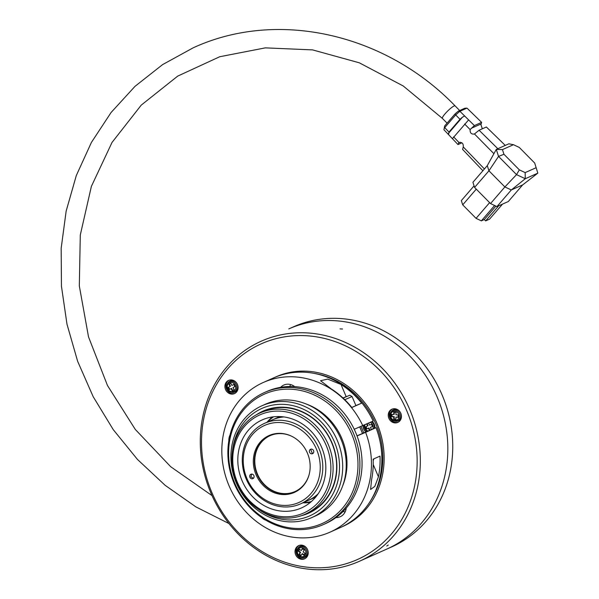 <?xml version="1.0" encoding="UTF-8"?>
<svg xmlns="http://www.w3.org/2000/svg" width="599" height="599" viewBox="0 0 599 599"><rect width="100%" height="100%" fill="white"/><g stroke="black" fill="none" stroke-linecap="round" stroke-linejoin="round"><path stroke-width="0.9" d="M260.85 412.606A55.43 49.605 66 0 1 328.035 443.941A55.43 49.605 66 0 1 305.048 514.256A55.43 49.605 66 0 1 237.189 483.805A55.43 49.605 66 0 1 259.959 412.988A55.43 49.605 66 0 1 260.85 412.606M305.048 514.256L308.575 512.692A55.43 49.605 -114 0 0 331.554 442.376A55.43 49.605 -114 0 0 264.369 411.034A55.43 49.605 -114 0 0 263.478 411.423L259.959 412.988M372.443 426.51L370.459 427.349L372.443 426.518L371.5 424.302L369.516 425.133L368.64 423.066M366.663 423.942L367.524 425.971L368.018 425.747L367.157 423.725M367.524 425.971L365.54 426.802L366.476 429.019L368.467 428.188L369.411 430.404L371.395 429.573L369.897 430.187L368.962 427.971L366.97 428.802L366.034 426.593M522.65 184.911L508.296 201.541L496.945 206.595L511.299 189.965L525.263 178.734L537.827 173.141L522.65 184.911L511.299 189.965L504.882 186.94L490.529 203.57L474.58 187.427L472.925 182.283L487.279 165.653L488.934 170.797L474.58 187.427M474.071 185.84L461.335 200.598L462.713 204.851L476.055 218.358L481.356 220.859L484.299 219.548L485.639 220.896L489.563 219.144L502.554 204.094M537.827 173.141L534.69 163.033L519.288 147.444L513.478 144.703L502.441 149.615L503.946 154.272L498.54 156.399L496.286 149.406L508.851 143.812L513.478 144.703M503.946 154.272L519.348 169.869L516.54 174.623L525.263 178.734L525.151 172.609L536.187 167.69M519.348 169.869L525.151 172.609M516.54 174.623L498.54 156.399L488.934 170.797L504.882 186.94L516.54 174.623M301.23 550.563L299.335 549.208L298.22 551.147L300.121 552.51L299.013 554.449L300.908 555.805L302.023 553.865L303.918 555.228L305.033 553.289L303.131 551.926L304.24 549.987L302.345 548.624L301.23 550.563L302.6 548.811M301.14 555.4L299.5 554.225L300.616 552.285L298.714 550.93L299.59 549.395M304.15 554.824L302.51 553.648L302.023 553.865M395.932 419.195L394.217 419.038L394.232 416.672L392.031 416.462L392.046 414.373M398.14 417.046L395.939 417.099L398.14 417.308L398.155 414.95L395.954 414.74L395.969 412.382L393.768 412.172L393.753 414.53L394.247 414.313L394.254 412.217M231.91 385.434L230.825 383.285L228.908 384.288L230.001 386.437L228.084 387.433L229.177 389.582L231.087 388.586L232.18 390.735L234.089 389.732L232.996 387.583L234.913 386.587L233.82 384.438L231.91 385.434L233.835 384.468M229.649 389.335L228.578 387.216L230.488 386.213L229.402 384.064L230.84 383.315M232.652 390.481L231.581 388.362L231.087 388.586M256.305 414.822A55.909 50.031 66 0 1 263.987 410.682A55.909 50.031 66 0 1 333.344 446.315A55.909 50.031 66 0 1 301.245 515.746M366.476 429.019L366.97 428.802M368.467 428.188L368.962 427.971M369.411 430.404L369.897 430.187M371.395 429.573L370.459 427.349M496.945 206.595L490.529 203.57M498.623 205.846L485.639 220.896M495.905 206.108L484.299 219.548M494.609 205.494L481.356 220.859M489.615 202.642L476.055 218.358M476.272 189.134L462.713 204.851M502.441 149.615L496.286 149.406L487.279 165.653L484.419 168.963L463.267 146.942C463.529 143.58 462.121 142.09 459.044 142.465L458.003 144.554L461.911 142.817M298.22 551.147L298.714 550.93M300.121 552.51L300.616 552.285M299.013 554.449L299.5 554.225M393.753 414.53L391.551 414.321L391.536 416.687L393.738 416.897L393.73 419.255L395.932 419.465L395.939 417.099M393.73 419.255L394.217 419.038M391.536 416.687L392.031 416.462M393.738 416.897L394.232 416.672M228.908 384.288L229.402 384.064M230.001 386.437L230.488 386.213M228.084 387.433L228.578 387.216M232.472 450.965A58.799 52.622 66 0 1 262.856 408.016A58.799 52.622 66 0 1 339.468 469.586A58.799 52.622 66 0 1 258.439 509.277M463.267 146.942L462.578 149.376L482.891 170.737M497.844 148.717L479.103 130.23L486.373 126.995L505.264 145.407M262.894 405.366A61.21 54.779 66 0 1 337.095 439.973A61.21 54.779 66 0 1 311.712 517.626A61.21 54.779 66 0 1 236.77 483.985A61.21 54.779 66 0 1 261.913 405.785A61.21 54.779 66 0 1 262.894 405.366M479.103 130.23L474.46 133.974L493.905 153.696M261.913 405.785L265.447 404.213A61.21 54.779 66 0 1 266.435 403.786A61.21 54.779 66 0 1 340.629 438.393A61.21 54.779 66 0 1 315.246 516.046L311.712 517.626M474.46 133.974L474.371 134.019C471.316 134.408 469.901 132.933 470.125 129.586L474.378 125.58L481.611 122.361L480.952 124.764L482.33 128.792M468.62 119.897L452.41 138.683L448.554 134.625L448.988 132.065L459.995 119.313L462.413 117.209L464.644 115.981L474.378 125.58M464.644 124.03L470.125 129.586M453.578 136.849L458.991 142.487M297.898 548.317A6.027 5.391 66 0 1 304.734 546.52A6.027 5.391 66 0 1 307.938 553.723A6.027 5.391 66 0 1 302.031 557.602L301.379 557.467A5.571 4.987 66 0 1 299.35 556.576A5.571 4.987 66 0 1 297.561 548.886A5.571 4.987 66 0 1 303.88 547.224A5.571 4.987 66 0 1 306.845 553.88A5.571 4.987 66 0 1 301.379 557.467L299.32 556.561C296.632 553.454 296.048 550.893 297.561 548.886L297.898 548.317M401.33 415.901A6.027 5.391 66 0 1 395.25 421.202L394.599 421.067A5.571 4.987 66 0 1 390.78 412.486A5.571 4.987 66 0 1 396.516 410.555A5.571 4.987 66 0 1 400.222 416.17A5.571 4.987 66 0 1 394.599 421.067C390.608 419.367 389.328 416.507 390.78 412.486L391.117 411.917A6.027 5.391 66 0 1 397.317 409.828A6.027 5.391 66 0 1 401.33 415.901M229.761 381.196A6.027 5.391 66 0 1 237.863 385.838A6.027 5.391 66 0 1 231.903 392.39L231.251 392.263A5.571 4.987 66 0 1 227.433 383.674A5.571 4.987 66 0 1 229.275 381.915A5.571 4.987 66 0 1 236.77 386.205A5.571 4.987 66 0 1 231.251 392.263C227.253 390.563 225.98 387.703 227.433 383.674L227.77 383.105A6.027 5.391 66 0 1 229.761 381.196M364.057 425.103A6.507 5.825 -114 0 0 366.985 431.467M466.988 108.112L459.882 111.279L455.674 114.933L454.911 114.072L458.25 111.167L464.861 108.224L466.988 108.112L481.611 122.361M452.41 138.683L458.003 144.554M305.048 558.582A7.233 6.469 66 0 1 296.7 554.412A7.233 6.469 66 0 1 299.186 545.419M398.268 422.183A7.233 6.469 66 0 1 389.919 418.012A7.233 6.469 66 0 1 392.405 409.02M234.92 393.371A7.233 6.469 66 0 1 225.905 385.412A7.233 6.469 66 0 1 229.058 380.208M306.463 404.123A58.799 52.622 66 0 1 342.763 485.624M458.25 111.167L459.882 111.279L464.644 115.981M448.988 132.065L444.72 127.624L455.674 114.933L459.995 119.313M443.934 129.758L444.683 125.925L443.934 129.758L448.554 134.625M295.045 551.058A7.233 6.469 66 0 1 298.684 545.614A7.233 6.469 66 0 1 305.325 546.677A7.233 6.469 66 0 1 308.208 553.379A7.233 6.469 66 0 1 304.569 558.822A7.233 6.469 66 0 1 297.928 557.759A7.233 6.469 66 0 1 295.045 551.058M388.264 414.658A7.233 6.469 66 0 1 391.903 409.214A7.233 6.469 66 0 1 398.545 410.278A7.233 6.469 66 0 1 401.427 416.979A7.233 6.469 66 0 1 397.788 422.422A7.233 6.469 66 0 1 391.147 421.359A7.233 6.469 66 0 1 388.264 414.658M224.917 385.846A7.233 6.469 66 0 1 228.556 380.402A7.233 6.469 66 0 1 237.406 384.378A7.233 6.469 66 0 1 234.441 393.61A7.233 6.469 66 0 1 227.8 392.547A7.233 6.469 66 0 1 224.917 385.846M275.158 377.22A81.936 73.325 66 0 1 276.289 376.704M341.512 527.03A81.936 73.325 -114 0 0 342.65 526.528A81.936 73.325 -114 0 0 376.307 421.853A81.936 73.325 -114 0 0 275.997 376.831A81.936 73.325 -114 0 0 274.859 377.348M342.95 526.401A81.936 73.325 66 0 1 341.804 526.888M444.683 125.925L454.911 114.072M300.548 566.25A118.085 105.671 -114 0 0 406.781 410.817A118.085 105.671 -114 0 0 220.642 377.984A118.085 105.671 -114 0 0 300.548 566.25M301.357 568.144A120.496 107.827 66 0 1 200.643 431.901A120.496 107.827 66 0 1 261.291 341.168A120.496 107.827 66 0 1 408.81 407.38A120.496 107.827 66 0 1 359.318 561.315A120.496 107.827 66 0 1 301.357 568.144M293.712 326.732A120.496 107.827 66 0 1 441.231 392.944A120.496 107.827 66 0 1 391.739 546.88L359.318 561.315A120.496 107.827 -114 0 0 408.81 407.38A120.496 107.827 -114 0 0 261.291 341.168A120.496 107.827 -114 0 0 200.613 432.381A120.496 107.827 -114 0 0 248.795 543.697A120.496 107.827 -114 0 0 359.318 561.315L386.827 549.066A120.496 107.827 66 0 0 436.319 395.13A120.496 107.827 66 0 0 288.8 328.918L293.712 326.732M314.505 373.454A80.491 72.03 66 0 1 370.931 500.172M372.121 421.516A6.507 5.825 66 0 1 374.862 428.158M365.974 431.886A6.507 5.825 66 0 1 363.076 425.545M373.162 459.86L373.611 459.643L373.184 460.698M265.612 393.603A70.847 63.404 66 0 1 357.775 470.193A70.847 63.404 66 0 1 256.499 512.662A70.847 63.404 66 0 1 265.612 393.603M343.04 398.05L345.578 396.957M345.556 396.912L342.972 397.991M265.642 392.008A72.299 64.699 66 0 1 353.275 432.882A72.299 64.699 66 0 1 323.295 524.597A72.299 64.699 66 0 1 234.786 484.876A72.299 64.699 66 0 1 264.481 392.51A72.299 64.699 66 0 1 265.642 392.008M371.56 479.859A81.936 73.325 -114 0 0 373.132 459.178L380.006 456.116A81.936 73.325 66 0 1 378.441 476.797L374.832 486.366L370.594 489.465L371.56 479.859M264.481 392.51L266.637 391.551A72.299 64.699 66 0 1 267.798 391.05A72.299 64.699 66 0 1 280.646 387.328A72.299 64.699 66 0 1 294.693 386.632A72.299 64.699 66 0 1 354.226 429.273A72.299 64.699 66 0 1 357.049 435.93A72.299 64.699 66 0 1 346.237 508.072A72.299 64.699 66 0 1 335.942 517.588A72.299 64.699 66 0 1 325.459 523.638L323.295 524.597M228.833 440.752A12.047 10.782 66 0 1 229.994 435.054M265.904 520.246A12.047 10.782 66 0 1 261.486 517.416M289.811 386.505A12.047 10.782 66 0 1 290.575 384.558M280.646 387.328A12.047 10.782 66 0 1 283.844 385.037A12.047 10.782 66 0 1 294.693 386.632M346.237 508.072A12.047 10.782 66 0 1 340.21 516.75A12.047 10.782 66 0 1 335.942 517.588M345.069 512.063A12.047 10.782 66 0 1 343.197 511.374M362.784 425.672A81.936 73.325 -114 0 0 263.305 382.476L273.721 377.842A81.936 73.325 -114 0 1 373.192 421.037L354.226 429.273M360.995 426.436L363.825 433.092L357.049 435.93M263.305 382.476A81.936 73.325 -114 0 0 229.657 487.159A81.936 73.325 -114 0 0 329.967 532.182A81.936 73.325 -114 0 0 365.607 432.328L363.825 433.092M362.455 433.362L376.022 427.693L365.607 432.328M329.967 532.182L340.382 527.547A81.936 73.325 -114 0 0 376.022 427.693M351.838 407.522A81.936 73.325 -114 0 0 331.172 388.841L320.532 380.724L327.668 379.1L341.003 384.468A81.936 73.325 66 0 1 361.661 403.149L351.838 407.522M357.019 435.847L362.5 433.466L359.744 426.96M361.661 403.149L355.896 405.568M351.493 407.597L355.926 405.628L352.062 396.538L344.784 399.72M260.82 414.463A53.738 48.092 -114 0 0 253.901 504.77A53.738 48.092 -114 0 0 330.723 472.559A53.738 48.092 -114 0 0 260.82 414.463M262.983 419.57A48.197 43.135 66 0 1 321.408 446.817A48.197 43.135 66 0 1 301.424 507.959A48.197 43.135 66 0 1 242.415 481.476A48.197 43.135 66 0 1 262.212 419.899A48.197 43.135 66 0 1 262.983 419.57M310.372 502.411A48.197 43.135 66 0 1 302.914 502.808M267.034 422.235A48.197 43.135 66 0 1 272.32 416.964M311.36 501.558A46.992 42.057 66 0 1 303.266 502.651M267.386 422.078A46.992 42.057 66 0 1 273.616 416.792M272.5 419.802A44.101 39.467 66 0 1 272.8 419.674A44.101 39.467 66 0 1 273.503 419.367A44.101 39.467 66 0 1 283.162 416.837M317.717 494.437A44.101 39.467 66 0 1 308.672 500.247A44.101 39.467 66 0 1 308.38 500.375M313.569 450.613A2.411 2.156 66 0 1 309.608 452.327A2.411 2.156 66 0 1 313.569 450.613M313.06 453.323L312.319 453.338L310.716 449.564L311.166 449.093M249.925 477.306A2.411 2.156 66 0 1 253.886 475.591A2.411 2.156 66 0 1 249.925 477.306M253.482 478.272L250.906 476.871L251.632 474.101M307.437 453.188A31.133 27.861 66 0 1 308.972 475.149A31.133 27.861 66 0 1 272.994 492.213A31.133 27.861 66 0 1 254.897 451.564A31.133 27.861 66 0 1 291.653 436.244A31.133 27.861 66 0 1 307.437 453.188M316.549 449.362A42.17 37.737 66 0 1 278.617 504.875A42.17 37.737 66 0 1 250.075 437.644A42.17 37.737 66 0 1 316.549 449.362M318.93 448.351A44.101 39.467 66 0 1 300.473 503.901A44.101 39.467 66 0 1 246.481 479.664A44.101 39.467 66 0 1 264.593 423.321A44.101 39.467 66 0 1 318.93 448.351M318.189 493.756A44.101 39.467 66 0 1 308.133 500.487L300.473 503.901M264.593 423.321L272.26 419.914A44.101 39.467 66 0 1 283.986 416.941M294.985 491.569A30.609 27.389 66 0 1 257.712 474.663A30.609 27.389 66 0 1 270.082 435.653M309.039 474.917A30.609 27.389 66 0 1 294.783 491.659A30.609 27.389 66 0 1 257.315 474.842A30.609 27.389 66 0 1 269.887 435.743A30.609 27.389 66 0 1 291.863 436.349M370.152 422.392A4.642 4.148 66 0 1 372.78 429.034M368.063 431.01A4.642 4.148 66 0 1 365.038 424.669M299.485 555.954A4.642 4.148 66 0 1 299.53 548.078A4.642 4.148 66 0 1 305.864 552.622A4.642 4.148 66 0 1 299.485 555.954M399.084 416.223A4.642 4.148 66 0 1 392.704 419.555A4.642 4.148 66 0 1 392.749 411.678A4.642 4.148 66 0 1 399.084 416.223M229.402 382.873A4.642 4.148 66 0 1 235.736 387.411A4.642 4.148 66 0 1 229.357 390.743A4.642 4.148 66 0 1 229.402 382.873M371.477 421.801A5.571 4.987 66 0 1 374.18 428.45M367.247 431.355A5.571 4.987 66 0 1 364.297 424.998L364.192 426.458L365.884 430.307L367.239 431.355M471.218 128.321L481.019 123.963M458.594 142.959L460.212 142.233M448.531 133.292L462.413 117.209M459.688 110.53L455.09 105.873A8.918 1.542 135.4 0 0 454.057 105.986A8.918 1.542 135.4 0 0 446.33 112.402A8.918 1.542 135.4 0 0 442.399 118.407L447.079 123.147M343.07 398.08L349.823 395.228L352.062 396.538M373.214 464.487L378.441 476.797M346.155 396.62L341.003 384.468M342.561 329.023L340.007 328.888M388.249 545.045L386.759 546.011M442.399 118.407L403.232 85.979L359.28 62.79L312.603 49.897L265.35 47.868L219.698 56.748L177.701 76.118L141.252 105.117L112.028 142.435L91.377 186.386L80.296 234.973L79.315 285.933L88.517 336.9L107.468 385.494L135.299 429.446L170.708 466.726L212.024 495.605M455.09 105.873C385.06 33.304 277.023 9.112 193.192 47.815L162.584 64.617L135.015 86.338L111.107 112.47L91.4 142.435L76.305 175.544L66.16 211.08L61.173 248.241L61.45 286.21L66.976 324.164L77.623 361.249L93.167 396.665L113.248 429.633L137.441 459.418L165.212 485.377L195.948 506.919L228.99 523.571M373.372 459.074L373.611 459.643M308.672 500.247L315.651 497.14M272.8 419.674L279.77 416.567"/></g></svg>
